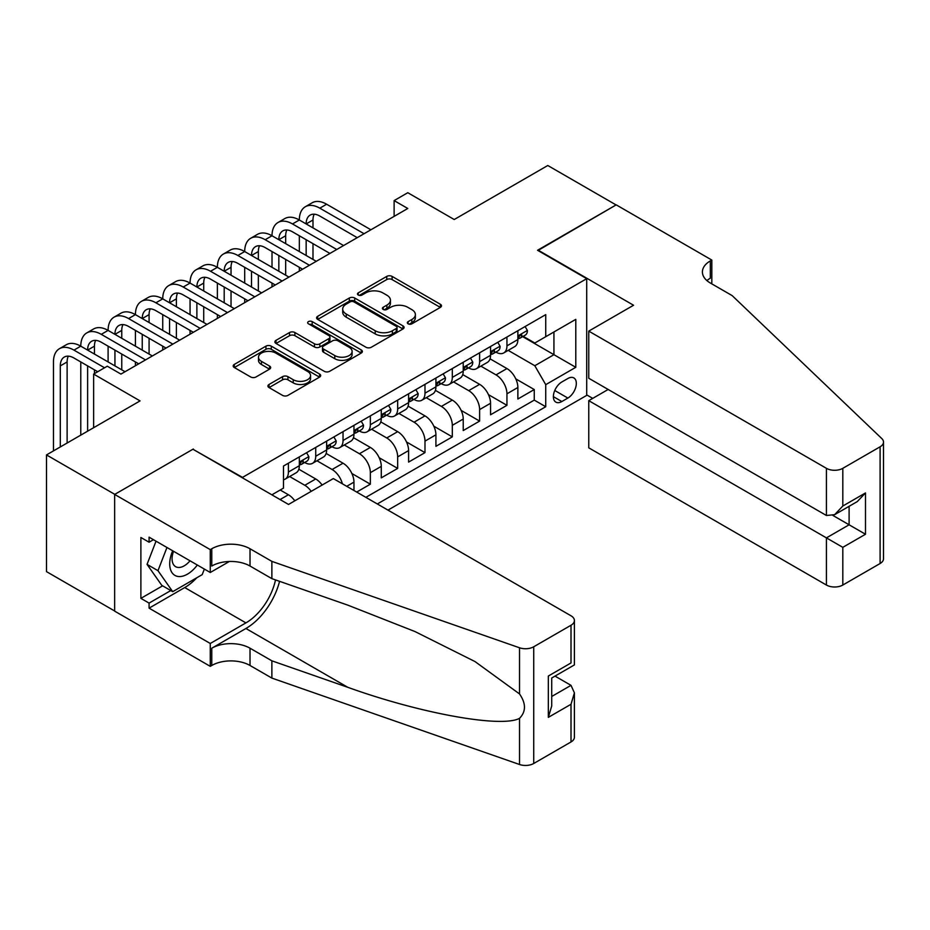 <?xml version="1.0" encoding="UTF-8"?>
<svg xmlns="http://www.w3.org/2000/svg" width="930" height="930" viewBox="0 0 930 930"><rect width="100%" height="100%" fill="white"/><g stroke="black" fill="none" stroke-linecap="round" stroke-linejoin="round"><path stroke-width="1.4" d="M408.131 323.826A2.651 1.535 0 0 0 411.885 323.826L440.378 307.377A3.79 2.186 0 0 0 441.483 305.831A3.79 2.186 0 0 0 440.378 304.273L392.111 276.408A3.79 2.186 0 0 0 386.741 276.408L358.259 292.857A2.651 1.535 0 0 0 357.48 293.95A2.651 1.535 0 0 0 358.259 295.031A2.651 1.535 0 0 0 362.014 295.031L365.699 292.904A12.136 7.01 0 0 1 382.858 292.904L386.88 295.217A12.136 7.01 0 0 1 390.437 300.181A12.136 7.01 0 0 1 386.88 305.133L383.195 307.26A2.651 1.535 0 0 0 382.416 308.342A2.651 1.535 0 0 0 383.195 309.423A2.651 1.535 0 0 0 386.95 309.423L390.635 307.295A12.136 7.01 0 0 1 407.793 307.295L411.816 309.62A12.136 7.01 0 0 1 415.373 314.573A12.136 7.01 0 0 1 411.816 319.525L408.131 321.652A2.651 1.535 0 0 0 407.352 322.745A2.651 1.535 0 0 0 408.131 323.826L408.131 321.652M269.026 384.474A3.79 2.186 0 0 0 267.921 386.02A3.79 2.186 0 0 0 269.026 387.566L282.569 395.39A3.79 2.186 0 0 0 287.928 395.39L319.571 377.115A3.79 2.186 0 0 0 320.687 375.569A3.79 2.186 0 0 0 319.571 374.023L271.304 346.158A3.79 2.186 0 0 0 265.945 346.158L234.302 364.421A3.79 2.186 0 0 0 233.198 365.967A3.79 2.186 0 0 0 234.302 367.513L250.658 376.964A3.79 2.186 0 0 0 256.029 376.964L269.56 369.14A3.79 2.186 0 0 0 270.677 367.594A3.79 2.186 0 0 0 269.56 366.048L261.458 361.363A10.149 5.859 0 0 1 258.482 357.225A10.149 5.859 0 0 1 264.748 351.807A10.149 5.859 0 0 1 275.803 353.086L307.574 371.43A10.149 5.859 0 0 1 310.55 375.569A10.149 5.859 0 0 1 304.284 380.975A10.149 5.859 0 0 1 293.229 379.707L287.928 376.65A3.79 2.186 0 0 0 282.569 376.65L269.026 384.474L269.026 387.566M193.335 449.481L242.509 477.392L586.714 278.675L537.54 250.275L616.079 204.937L547.782 165.505L454.224 219.527L407.782 192.708L394.122 200.601L407.782 208.483L120.947 374.093L107.287 366.199L93.628 374.093L93.628 427.719M193.335 449.004L114.797 494.353L46.5 454.921L140.058 400.9L93.628 374.093M365.967 347.239A3.79 2.186 0 0 0 371.326 347.239L402.969 328.976A3.79 2.186 0 0 0 404.073 327.418A3.79 2.186 0 0 0 402.969 325.872L354.702 298.007A3.79 2.186 0 0 0 349.343 298.007L317.7 316.281A3.79 2.186 0 0 0 316.584 317.827A3.79 2.186 0 0 0 317.7 319.374L365.967 347.239M309.504 324.396A2.651 1.535 0 0 1 312.201 324.768L361.224 353.075L329.627 371.314A3.79 2.186 0 0 1 324.268 371.314L276.001 343.449L276.001 340.345A3.79 2.186 0 0 0 274.896 341.903A3.79 2.186 0 0 0 276.001 343.449M276.001 340.345L289.544 332.533A3.79 2.186 0 0 1 294.903 332.533L314.48 343.833A3.79 2.186 0 0 0 319.839 343.833L328.825 338.648A3.79 2.186 0 0 0 329.941 337.102A3.79 2.186 0 0 0 328.825 335.556L308.446 323.779A2.651 1.535 0 0 1 307.667 322.698A2.651 1.535 0 0 1 309.306 321.28A2.651 1.535 0 0 1 312.201 321.617L361.27 349.947A3.79 2.186 0 0 1 362.386 351.494A3.79 2.186 0 0 1 361.27 353.04L361.27 349.947M114.657 610.987L46.5 571.636L46.5 454.921M356.702 492.063L370.349 484.181L351.877 473.51M344.286 444.993L359.422 453.735A15.45 8.916 60 0 1 370.349 472.661L381.277 466.36L381.277 477.869L397.668 468.406L379.196 457.734M371.605 429.218L386.741 437.972A15.45 8.916 60 0 1 397.668 456.897L408.596 450.585L408.596 462.094L424.987 452.631L406.515 441.971M398.924 413.455L414.059 422.197A15.45 8.916 60 0 1 424.987 441.122L435.914 434.81L435.914 446.33L452.305 436.868L433.833 426.196M426.242 397.68L441.378 406.422A15.45 8.916 60 0 1 452.305 425.347L463.233 419.035L463.233 430.555L479.624 421.092L461.152 410.421M453.549 381.904L468.697 390.647A15.45 8.916 60 0 1 479.624 409.572L490.552 403.271L490.552 414.78L506.943 405.317L506.943 393.809A15.45 8.916 -120 0 0 496.016 374.883L480.868 366.141M488.471 394.657L506.943 405.317M294.798 500.828A15.45 8.916 -120 0 0 288.405 494.748L280.209 490.017M322.117 485.053A15.45 8.916 -120 0 0 315.723 478.973L298.821 469.22M311.19 491.366A15.45 8.916 60 0 0 304.796 485.286L289.649 476.544M353.958 490.482L353.958 482.124A15.45 8.916 -120 0 0 343.031 463.198L326.139 453.445M342.391 483.809A15.45 8.916 60 0 0 332.103 469.511L316.967 460.769M381.277 466.36A15.45 8.916 -120 0 0 370.349 447.435L353.458 437.681M408.596 450.585A15.45 8.916 -120 0 0 397.668 431.66L380.777 421.906M435.914 434.81A15.45 8.916 -120 0 0 424.987 415.884L408.096 406.131M463.233 419.035A15.45 8.916 -120 0 0 452.305 400.109L435.414 390.356M490.552 403.271A15.45 8.916 -120 0 0 479.624 384.346L462.733 374.592M567.858 378.51L561.848 381.974A11.974 6.917 120 0 0 554.024 392.53A11.974 6.917 120 0 0 555.861 402.132A11.974 6.917 120 0 0 561.848 401.539L567.858 398.063A11.974 6.917 120 0 0 575.682 387.508A11.974 6.917 120 0 0 573.845 377.917A11.974 6.917 120 0 0 567.858 378.51M387.973 510.117L586.714 395.378L586.714 278.675M377.324 503.967L545.736 406.736L545.736 384.66L534.808 365.734L508.187 350.366M271.874 494.818L283.487 488.122L283.487 466.035L545.736 314.631L545.736 336.707L575.786 319.362L575.786 367.303L545.736 384.66M304.645 462.489L304.796 462.57A15.45 8.916 60 0 0 312.515 463.338L323.442 457.025A15.45 8.916 -120 0 0 326.639 449.957L326.639 441.122M331.964 446.714L332.103 446.795A15.45 8.916 60 0 0 339.834 447.563L350.761 441.25A15.45 8.916 -120 0 0 353.958 434.182L353.958 425.347M359.282 430.939L359.422 431.032A15.45 8.916 60 0 0 367.152 431.787L378.08 425.487A15.45 8.916 -120 0 0 381.277 418.407L381.277 409.572M386.601 415.175L386.741 415.257A15.45 8.916 60 0 0 394.471 416.024L405.399 409.712A15.45 8.916 -120 0 0 408.596 402.632L408.596 393.809M413.92 399.4L414.059 399.482A15.45 8.916 60 0 0 421.79 400.249L432.717 393.936A15.45 8.916 -120 0 0 435.914 386.868L435.914 378.033M441.239 383.625L441.378 383.706A15.45 8.916 60 0 0 449.109 384.474L460.036 378.173A15.45 8.916 -120 0 0 463.233 371.093L463.233 362.258M468.557 367.862L468.697 367.943A15.45 8.916 60 0 0 476.427 368.71L487.355 362.398A15.45 8.916 -120 0 0 490.552 355.318L490.552 346.483M365.85 497.352L534.262 400.109L534.262 389.542L517.871 399.005L517.871 387.496A15.45 8.916 -120 0 0 506.943 368.571L490.052 358.817M495.876 352.086L496.016 352.168A15.45 8.916 -120 0 0 503.746 352.935A15.45 8.916 -120 0 0 506.943 345.855L506.943 337.02M503.746 352.935L514.674 346.623A15.45 8.916 -120 0 0 517.871 339.555L517.871 330.72M288.405 463.198L288.405 472.033A15.45 8.916 60 0 1 285.196 479.113A15.45 8.916 60 0 1 283.487 479.729M285.196 479.113L296.124 472.8A15.45 8.916 -120 0 0 299.332 465.721L299.332 456.897M315.723 447.423L315.723 456.258A15.45 8.916 60 0 1 312.515 463.338M343.031 431.66L343.031 440.495A15.45 8.916 60 0 1 339.834 447.563M370.349 415.884L370.349 424.719A15.45 8.916 60 0 1 367.152 431.787M397.668 400.109L397.668 408.944A15.45 8.916 60 0 1 394.471 416.024M424.987 384.346L424.987 393.169A15.45 8.916 60 0 1 421.79 400.249M452.305 368.571L452.305 377.406A15.45 8.916 60 0 1 449.109 384.474M479.624 352.796L479.624 361.63A15.45 8.916 60 0 1 476.427 368.71M479.624 409.572L479.624 421.092M452.305 425.347L452.305 436.868M424.987 441.122L424.987 452.631M397.668 456.897L397.668 468.406M370.349 472.661L370.349 484.181M534.808 365.734L553.931 354.69L553.931 331.975L575.786 319.362M522.648 336.625L575.786 367.303M523.195 336.311L534.808 343.019L545.736 336.707M394.122 200.601L394.122 216.376M515.79 378.882L534.262 389.542M534.262 400.109L545.736 406.736M409.188 324.198L411.816 322.687A12.136 7.01 0 0 0 415.373 317.723L415.373 314.573M390.437 300.181L390.437 303.331A12.136 7.01 0 0 1 386.88 308.283L384.253 309.795M440.32 307.4L392.111 279.57A3.79 2.186 0 0 0 386.741 279.57L359.317 295.403M402.923 328.999L354.702 301.157A3.79 2.186 0 0 0 349.343 301.157L317.746 319.397M396.261 328.511A2.651 1.535 0 0 0 397.04 327.418A2.651 1.535 0 0 0 396.261 326.337L353.9 301.878A2.651 1.535 0 0 0 350.145 301.878L346.251 304.122A12.136 7.01 0 0 0 342.705 309.074A12.136 7.01 0 0 0 346.251 314.026L375.22 330.755A12.136 7.01 0 0 0 392.379 330.755L396.261 328.511L396.261 331.661A2.651 1.535 0 0 0 397.04 330.58L397.04 327.418M342.705 309.074L342.705 312.236A12.136 7.01 0 0 0 346.251 317.188L346.251 314.026M396.261 331.661L392.379 333.905A12.136 7.01 0 0 1 375.22 333.905L346.251 317.188M276.047 343.472L289.544 335.684L289.544 332.533M329.941 337.102L329.941 340.252A3.79 2.186 0 0 1 328.825 341.798L319.839 346.983A3.79 2.186 0 0 1 314.48 346.983L294.903 335.684A3.79 2.186 0 0 0 289.544 335.684M334.788 355.562A10.149 5.859 0 0 0 345.844 356.829A10.149 5.859 0 0 0 352.11 351.424A10.149 5.859 0 0 0 349.134 347.274L337.939 340.81A3.79 2.186 0 0 0 332.58 340.81L323.594 345.995A3.79 2.186 0 0 0 322.489 347.553A3.79 2.186 0 0 0 323.594 349.099L334.788 355.562L334.788 358.713A10.149 5.859 0 0 0 345.844 359.98A10.149 5.859 0 0 0 352.11 354.574L352.11 351.424M322.489 347.553L322.489 350.703A3.79 2.186 0 0 0 323.594 352.249L323.594 349.099M334.788 358.713L323.594 352.249M310.55 375.569L310.55 378.719A10.149 5.859 0 0 1 304.284 384.137A10.149 5.859 0 0 1 293.229 382.869L287.928 379.812A3.79 2.186 0 0 0 282.569 379.812L269.084 387.601M258.482 357.225L258.482 360.375A10.149 5.859 0 0 0 261.458 364.514L261.458 361.363M269.514 369.175L261.458 364.514M319.525 377.15L271.304 349.308A3.79 2.186 0 0 0 265.945 349.308L234.36 367.548M525.113 326.535L527.426 330.557A10.242 5.906 60 0 1 525.311 335.091L520.126 338.09A10.242 5.906 -120 0 0 521.904 335.73L521.683 334.823M53.463 450.899L53.463 361.944A28.97 16.728 60 0 1 59.462 348.68L66.297 344.739A28.97 16.728 60 0 1 80.782 346.169A28.97 16.728 60 0 1 86.781 332.905L93.616 328.964A28.97 16.728 60 0 1 108.101 330.406A28.97 16.728 60 0 1 114.099 317.142L120.935 313.189A28.97 16.728 60 0 1 135.42 314.631A28.97 16.728 60 0 1 141.418 301.367L148.254 297.426A28.97 16.728 60 0 1 162.738 298.856A28.97 16.728 60 0 1 168.737 285.591L175.572 281.651A28.97 16.728 60 0 1 190.057 283.08A28.97 16.728 60 0 1 196.056 269.828L202.891 265.875A28.97 16.728 60 0 1 217.376 267.317A28.97 16.728 60 0 1 223.374 254.053L230.198 250.112A28.97 16.728 60 0 1 244.695 251.542A28.97 16.728 60 0 1 250.693 238.278L257.517 234.337A28.97 16.728 60 0 1 272.013 235.767A28.97 16.728 60 0 1 278.012 222.503L284.836 218.562A28.97 16.728 60 0 1 299.332 220.003A28.97 16.728 60 0 1 305.331 206.739L312.154 202.787A28.97 16.728 60 0 1 326.639 204.228L370.896 229.78M305.331 206.739A28.97 16.728 60 0 1 319.815 208.169L364.072 233.721M518.208 338.567L518.254 338.567A10.242 5.906 -120 0 0 520.126 338.09M520.579 334.963L521.904 335.73C521.265 334.184 520.172 334.812 518.626 337.625A10.242 5.906 60 0 1 517.871 339.078M357.236 237.662L319.815 216.051A19.321 11.148 -120 0 0 310.155 215.097A19.321 11.148 -120 0 0 306.156 223.944L312.992 220.003L312.992 227.885M314.2 214.214A19.321 11.148 -120 0 0 312.992 220.003M306.156 239.719L306.156 255.483M312.992 243.66L312.992 259.423M299.332 271.095L299.332 267.317M299.332 251.542L299.332 235.767M172.689 550.804A25.11 14.496 120 0 0 178.583 576.53A25.11 14.496 120 0 0 197.311 565.022M173.526 551.292A17.193 9.928 120 0 0 175.631 566.672A17.193 9.928 120 0 0 178.153 567.451A17.193 9.928 120 0 0 190.011 560.802M204.356 569.09L202.205 574.635L172.713 591.666L161.785 585.354L147.045 564.371L156.031 541.19M172.713 591.666L157.972 570.683L166.958 547.491M147.045 564.371L157.972 570.683M608.15 389.472L588.76 400.667L588.76 447.83L826.421 585.04L826.421 537.877L849.102 524.787L849.102 506.315M588.76 400.667L842.813 547.34L842.813 585.04L880.106 563.51L880.106 446.795A11.59 6.696 0 0 0 883.5 442.064A11.59 6.696 0 0 0 881.826 438.6L732.177 295.624L710.322 283.011A27.04 15.612 180 0 1 702.406 271.967A27.04 15.612 180 0 1 710.322 260.923L711.822 260.063L616.218 204.856L537.947 250.519M537.947 250.042L633.562 305.249L588.76 331.115L826.421 468.325A11.59 6.696 0 0 0 842.813 468.325L880.106 446.795M711.822 260.063L711.822 282.929L711.008 283.406M586.714 394.913L592.724 398.377M588.76 331.115L588.76 378.266L826.421 515.487L826.421 468.325M883.5 442.064L883.5 558.779A11.59 6.696 180 0 1 880.106 563.51M842.813 585.04A11.59 6.696 180 0 1 826.421 585.04M706.916 280.604A27.04 15.612 180 0 1 710.322 278.198L710.322 260.923M832.978 515.487L865.493 534.25L842.813 547.34M842.813 468.325L842.813 506.025L834.617 514.674L826.421 515.487M842.813 506.025L865.493 492.935L857.297 501.584L834.617 514.674M333.335 478.578L571.008 615.788A11.59 6.696 -0 0 1 574.403 620.519A11.59 6.696 -0 0 1 571.008 625.251L533.715 646.78L533.715 763.495A11.59 6.696 180 0 1 519.521 764.495L271.874 678.098L250.019 665.473A27.04 15.612 -0 0 0 211.773 665.473L210.273 666.345L114.657 611.138L114.657 494.423L192.929 449.237L288.533 504.444L333.335 478.578M271.874 678.098L271.874 660.823L347.808 687.317C420.395 713.473 501.479 728.132 519.521 718.344C526.101 711.601 526.101 703.464 519.521 693.931L474.963 661.544L415.024 631.575L347.808 605.139L271.874 578.646L250.019 566.033A27.04 15.612 -0 0 0 211.773 566.033L211.773 548.758L210.273 549.63L114.657 494.423M271.874 578.646L271.874 561.383L250.019 548.758A27.04 15.612 -0 0 0 211.773 548.758M347.808 687.317L245.915 628.494L211.773 648.21A27.04 15.612 -0 0 1 250.019 648.21L271.874 660.823M571.008 741.966L571.008 704.277L574.403 692.85L574.403 737.234A11.59 6.696 180 0 1 571.008 741.966L533.715 763.495M519.521 693.931L519.521 647.78L271.874 561.383M196.776 577.774A43.466 25.098 -60 0 1 184.733 587.562L149.079 608.15L149.079 603.093L170.806 590.562M153.45 539.691L149.079 542.213L140.883 537.482L140.883 598.362L149.079 603.093M149.079 542.213L149.079 537.168L210.273 572.496L210.273 549.63M210.273 666.345L210.273 643.479L245.915 622.891A43.466 25.098 120 0 0 275.513 579.913M149.079 608.15L210.273 643.479M555.001 676.11L571.008 685.352L574.403 692.85M245.915 628.494A50.325 29.051 120 0 0 279.57 581.331M229.35 561.488L210.273 572.496M519.521 647.78A11.59 6.696 -0 0 0 533.715 646.78M140.883 598.362L162.611 585.83M571.008 704.277L548.328 717.367L551.723 705.94L551.723 678.005L574.403 664.915L574.403 620.519M548.328 717.367L548.328 676.04C552.746 678.598 552.746 678.598 548.328 676.04L571.008 662.951C575.426 665.508 575.426 665.508 571.008 662.951L571.008 625.251M497.794 342.31L500.108 346.332A10.242 5.906 60 0 1 497.992 350.866L492.807 353.853A10.242 5.906 -120 0 0 494.586 351.494L494.365 350.587M278.012 222.503A28.97 16.728 60 0 1 292.497 223.944L299.332 220.003L343.577 245.543M292.497 223.944L336.753 249.496M490.889 354.342L490.935 354.342A10.242 5.906 -120 0 0 492.807 353.853M493.26 350.738L494.586 351.494C493.946 349.959 492.853 350.587 491.307 353.388A10.242 5.906 60 0 1 490.552 354.853M329.918 253.437L292.497 231.826A19.321 11.148 -120 0 0 282.836 230.873A19.321 11.148 -120 0 0 278.837 239.719L285.673 235.767L285.673 243.66M286.882 229.977A19.321 11.148 -120 0 0 285.673 235.767M278.837 255.483L278.837 271.258M285.673 259.423L285.673 275.199M272.013 286.87L272.013 283.092M272.013 267.317L272.013 251.542M470.475 358.085L472.789 362.107A10.242 5.906 60 0 1 470.673 366.629L465.488 369.629A10.242 5.906 -120 0 0 467.267 367.269L467.046 366.362M250.693 238.278A28.97 16.728 60 0 1 265.178 239.719L272.013 235.767L316.258 261.318M265.178 239.719L309.434 265.259M463.582 370.105L463.617 370.105A10.242 5.906 -120 0 0 465.488 369.629M465.942 366.513L467.267 367.269C466.627 365.734 465.535 366.362 463.989 369.164A10.242 5.906 60 0 1 463.233 370.617M302.61 269.212L265.178 247.601A19.321 11.148 -120 0 0 255.518 246.648A19.321 11.148 -120 0 0 251.519 255.483L258.354 251.542L258.354 259.423M259.563 245.753A19.321 11.148 -120 0 0 258.354 251.542M251.519 271.258L251.519 287.033M258.354 275.199L258.354 290.974M244.695 302.645L244.695 298.856M244.695 283.08L244.695 267.317M443.157 373.848L445.482 377.871A10.242 5.906 60 0 1 443.354 382.404L438.17 385.404A10.242 5.906 -120 0 0 439.948 383.044L439.739 382.137M223.374 254.053A28.97 16.728 60 0 1 237.859 255.483L244.695 251.542L288.951 277.094M237.859 255.483L282.116 281.034M436.263 385.88L436.298 385.88A10.242 5.906 -120 0 0 438.17 385.404M438.623 382.276L439.948 383.044C439.309 381.498 438.216 382.137 436.67 384.939A10.242 5.906 60 0 1 435.914 386.392M275.292 284.975L237.859 263.376A19.321 11.148 -120 0 0 228.199 262.411A19.321 11.148 -120 0 0 224.2 271.258L231.035 267.317L231.035 275.199M232.244 261.528A19.321 11.148 -120 0 0 231.035 267.317M224.2 287.033L224.2 302.796M231.035 290.974L231.035 306.749M217.376 318.42L217.376 314.631M217.376 298.856L217.376 283.092M415.838 389.624L418.163 393.646A10.242 5.906 60 0 1 416.036 398.18L410.851 401.167A10.242 5.906 -120 0 0 412.629 398.819L412.42 397.901M196.056 269.828A28.97 16.728 60 0 1 210.54 271.258L217.376 267.317L261.632 292.869M210.54 271.258L254.797 296.81M408.944 401.655L408.979 401.655A10.242 5.906 -120 0 0 410.851 401.167M411.304 398.052L412.629 398.819C411.99 397.273 410.897 397.901 409.351 400.702A10.242 5.906 60 0 1 408.596 402.167M247.973 300.75L210.54 279.14A19.321 11.148 -120 0 0 200.88 278.186A19.321 11.148 -120 0 0 196.881 287.033L203.717 283.092L203.717 290.974M204.926 277.291A19.321 11.148 -120 0 0 203.717 283.092M196.881 302.796L196.881 318.572M203.717 306.749L203.717 322.512M190.057 334.184L190.057 330.406M190.057 314.631L190.057 298.856M388.519 405.399L390.844 409.421A10.242 5.906 60 0 1 388.717 413.943L383.532 416.942A10.242 5.906 -120 0 0 385.311 414.582L385.101 413.676M168.737 285.591A28.97 16.728 60 0 1 183.222 287.033L190.057 283.08L234.314 308.632M183.222 287.033L227.478 312.585M381.625 417.419L381.66 417.419A10.242 5.906 -120 0 0 383.532 416.942M383.997 413.827L385.311 414.582C384.671 413.048 383.579 413.676 382.032 416.477A10.242 5.906 60 0 1 381.277 417.93M220.654 316.525L183.222 294.915A19.321 11.148 -120 0 0 173.573 293.961A19.321 11.148 -120 0 0 169.562 302.796L176.398 298.856L176.398 306.749M177.607 293.066A19.321 11.148 -120 0 0 176.398 298.856M169.562 318.572L169.562 334.347M176.398 322.512L176.398 338.288M162.738 349.959L162.738 346.169M162.738 330.406L162.738 314.631M361.2 421.174L363.525 425.184A10.242 5.906 60 0 1 361.398 429.718L356.213 432.717A10.242 5.906 -120 0 0 357.992 430.358L357.783 429.451M141.418 301.367A28.97 16.728 60 0 1 155.903 302.796L162.738 298.856L206.995 324.407M155.903 302.796L200.159 328.348M354.307 433.194L354.342 433.194A10.242 5.906 -120 0 0 356.213 432.717M356.678 429.59L357.992 430.358C357.353 428.811 356.26 429.451 354.714 432.252A10.242 5.906 60 0 1 353.958 433.706M193.335 332.289L155.903 310.69A19.321 11.148 -120 0 0 146.254 309.725A19.321 11.148 -120 0 0 142.244 318.572L149.079 314.631L149.079 322.512M150.288 308.841A19.321 11.148 -120 0 0 149.079 314.631M142.244 334.347L142.244 350.122M149.079 338.288L149.079 354.063M135.42 365.734L135.42 361.944M135.42 346.169L135.42 330.406M333.882 436.937L336.207 440.96A10.242 5.906 60 0 1 334.091 445.493L328.895 448.493A10.242 5.906 -120 0 0 330.673 446.133L330.464 445.226M114.099 317.142A28.97 16.728 60 0 1 128.596 318.572L135.42 314.631L179.676 340.182M128.596 318.572L172.841 344.123M326.988 448.969L327.023 448.969A10.242 5.906 -120 0 0 328.895 448.493M329.36 445.365L330.673 446.133C330.034 444.587 328.941 445.214 327.395 448.028A10.242 5.906 60 0 1 326.639 449.481M166.017 348.064L128.596 326.453A19.321 11.148 -120 0 0 118.935 325.5A19.321 11.148 -120 0 0 114.936 334.347L121.76 330.406L121.76 338.288M122.969 324.617A19.321 11.148 -120 0 0 121.76 330.406M114.936 350.122L114.936 365.885M121.76 354.063L121.76 369.826M108.101 361.944L108.101 346.169M306.563 452.712L308.888 456.735A10.242 5.906 60 0 1 306.772 461.268L301.576 464.256A10.242 5.906 -120 0 0 303.354 461.896L303.145 460.989M86.781 332.905A28.97 16.728 60 0 1 101.277 334.347L108.101 330.406L152.357 355.958M101.277 334.347L145.522 359.898M299.669 464.744L299.716 464.744A10.242 5.906 -120 0 0 301.576 464.256M302.041 461.141L303.354 461.896C302.715 460.362 301.622 460.989 300.088 463.791A10.242 5.906 60 0 1 299.332 465.256M138.698 363.839L101.277 342.228A19.321 11.148 -120 0 0 91.617 341.275A19.321 11.148 -120 0 0 87.618 350.122L94.442 346.169L94.442 354.063M95.651 340.38A19.321 11.148 -120 0 0 94.442 346.169M87.618 365.885L87.618 431.183M94.442 369.826L94.442 373.616M80.782 435.124L80.782 361.944M59.462 348.68A28.97 16.728 60 0 1 73.958 350.122L80.782 346.169L125.039 371.721M73.958 350.122L104.555 367.78M97.72 371.721L73.958 358.004A19.321 11.148 -120 0 0 64.298 357.05A19.321 11.148 -120 0 0 60.299 365.885L60.299 446.958M68.332 356.155A19.321 11.148 -120 0 0 67.123 361.944L67.123 443.017M280.07 499.55L288.405 494.748M304.796 485.286L315.723 478.973M332.103 469.511L343.031 463.198M359.422 453.735L370.349 447.435M386.741 437.972L397.668 431.66M414.059 422.197L424.987 415.884M441.378 406.422L452.305 400.109M468.697 390.647L479.624 384.346M496.016 374.883L506.943 368.571M506.943 345.855L517.871 339.555M288.405 472.033L299.332 465.721M315.723 456.258L326.639 449.957M343.031 440.495L353.958 434.182M370.349 424.719L381.277 418.407M397.668 408.944L408.596 402.632M424.987 393.169L435.914 386.868M452.305 377.406L463.233 371.093M479.624 361.63L490.552 355.318M506.943 393.809L517.871 387.496M346.727 486.309L353.958 482.124M554.757 390.495L567.858 398.063M553.385 396.645L561.848 401.539M411.816 322.687L411.816 319.525M383.195 309.423L383.195 307.26M386.88 308.283L386.88 305.133M358.259 295.031L358.259 292.857M386.741 279.57L386.741 276.408M392.111 279.57L392.111 276.408M440.378 307.377L440.378 304.273M317.7 319.374L317.7 316.281M349.343 301.157L349.343 298.007M354.702 301.157L354.702 298.007M402.969 328.976L402.969 325.872M375.22 333.905L375.22 330.755M392.379 333.905L392.379 330.755M294.903 335.684L294.903 332.533M314.48 346.983L314.48 343.833M319.839 346.983L319.839 343.833M328.825 341.798L328.825 338.648M312.201 324.768L312.201 321.617M282.569 379.812L282.569 376.65M287.928 379.812L287.928 376.65M293.229 382.869L293.229 379.707M269.56 369.14L269.56 366.048M234.302 367.513L234.302 364.421M265.945 349.308L265.945 346.158M271.304 349.308L271.304 346.158M319.571 377.115L319.571 374.023M527.368 330.441L517.871 335.928M326.639 204.228L319.815 208.169M865.493 492.935L865.493 534.25M250.019 566.033L250.019 548.758M250.019 648.21L250.019 665.473M519.521 764.495L519.521 718.344M211.773 648.21L211.773 665.473M184.733 587.562L245.915 622.891M551.723 696.477L571.008 685.352M500.049 346.216L490.552 351.691M472.731 361.979L463.233 367.466M445.412 377.754L435.914 383.241M418.093 393.529L408.596 399.005M390.774 409.305L381.277 414.78M363.456 425.068L353.958 430.555M336.137 440.843L326.639 446.33M308.818 456.618L299.332 462.094M67.123 361.944L60.299 365.885"/></g></svg>
